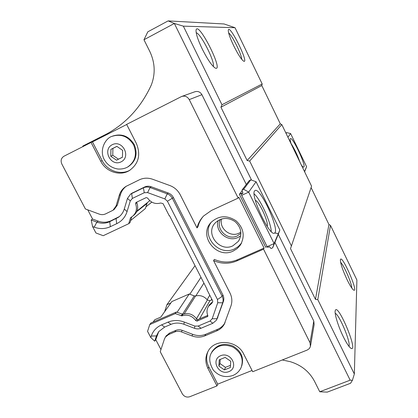 <?xml version="1.0" encoding="UTF-8"?>
<svg xmlns="http://www.w3.org/2000/svg" width="418" height="418" viewBox="0 0 418 418"><rect width="100%" height="100%" fill="white"/><g stroke="black" fill="none" stroke-linecap="round" stroke-linejoin="round"><path stroke-width="0.63" d="M287.939 137.276L290.604 133.556L286.743 132.626L285.891 133.034M304.623 171.819L306.577 166.677L304.508 171.579M286.1 133.467L286.743 132.626M290.604 133.556L306.577 166.677M271.052 248.511L269.391 246.677L267.786 247.388L267.118 246.651L274.103 243.579L272.651 247.811L271.052 248.511M241.672 195.347L241.327 194.02L242.931 193.278L242.053 189.981L243.657 189.239L248.663 192.118L241.672 195.347L267.118 246.651M267.112 246.646L265.696 247.268L239.399 194.276L242.215 190.587M239.399 194.276L242.059 193.048L241.327 194.02M282.26 359.971L290.202 361.659C301.289 365.055 309.425 371.649 314.597 381.451L319.754 391.776L350.169 380.181L278.278 234.331L279.841 229.999L274.103 243.579L248.663 192.118L256.088 181.752L251.563 180.116L174.348 23.465L143.959 39.752L149.764 51.383C155.052 62.595 155.569 73.793 151.316 84.985C141.425 106.538 126.795 122.73 107.431 133.561L82.884 146.034L82.696 146.713M243.657 189.239L250.805 179.844L249.295 180.55L242.053 189.981M255.335 200.337C259.285 201.267 269.046 222.784 267.144 226.378M271.24 231.577C271.178 222.935 260.571 199.558 254.128 193.847M254.604 190.885L255.074 190.472C260.419 187.086 280.483 231.274 274.412 233.103C269.704 236.839 250.136 195.175 254.604 190.885M299.92 162.085C297.464 155.198 294.481 148.954 290.975 143.348M291.158 143.933C290.244 141.038 289.967 139.293 290.317 138.703L290.458 138.577C292.767 136.811 306.582 166.516 303.745 167.137C303.306 167.31 302.501 166.594 301.326 164.985M250.805 179.844L251.563 180.116M279.841 229.999L256.088 181.752M278.278 234.331L272.651 247.811M274.919 242.419L313.777 321.05L314.137 324.593L310.605 345.524M170.837 302.977L166.928 304.68L164.614 311.739M181.882 96.396L194.845 91.777C197.876 90.915 200.232 91.882 201.91 94.677L246.286 184.474M240.878 232.1L238.882 233.244C230.135 237.643 218.802 228.254 221.608 218.927M240.935 233.307L237.199 235.966C227.402 240.93 215.312 228.918 220.464 219.319M240.721 235.804L237.952 237.471C227.653 242.644 214.439 231.238 218.222 220.427M232.847 245.836C219.549 252.556 204.794 233.584 215.155 222.993C221.216 217.417 227.883 216.973 235.151 221.665C241.405 227.632 242.487 234.184 238.401 241.317L232.847 245.836M241.578 242.983L238.333 246.547L234.414 248.961C218.891 256.783 200.76 235.951 211.236 222.235M233.166 251.066C216.419 259.489 197.965 235.486 211.168 222.308C218.75 215.479 227.047 214.983 236.055 220.819C243.825 228.207 245.225 236.348 240.256 245.241L237.121 248.632L233.166 251.066M238.182 198.111L189.255 99.615C187.436 96.6 184.897 95.555 181.642 96.48L126.649 124.381L136.378 143.473C141.002 154.9 138.624 163.95 129.251 170.622C119.799 176.396 105.937 171.803 100.759 161.254L91.04 142.47L63.964 156.227C61.153 158.061 60.448 160.658 61.833 164.018L85.403 208.969L99.197 214.094C101.438 214.889 103.586 214.815 105.644 213.875L112.996 210.259L116.068 206.006L119.224 195.384C120.41 191.543 122.673 188.544 126.001 186.386L139.335 179.813C143.578 177.843 148.009 177.655 152.627 179.254L169.87 185.54C174.458 187.301 177.906 190.373 180.215 194.757L197.019 227.925C198.169 223.337 200.384 219.34 203.671 215.939L211.487 210.432L238.182 198.111L238.845 197.228L264.082 248.052L263.554 249.196L236.854 260.926C229.179 264.103 221.415 263.988 213.561 260.592L229.984 293.008C232.074 297.308 232.398 301.608 230.961 305.924L224.215 324.352C222.47 327.331 219.978 329.515 216.733 330.899L204.909 335.837C200.697 337.509 196.361 337.53 191.893 335.894L181.349 331.866C179.118 331.051 176.966 331.061 174.896 331.902L168.559 334.583L165.465 337.018L164.441 339.003L160.235 351.71L182.305 393.808C184.155 396.645 186.647 397.622 189.793 396.724L216.979 385.918L208.007 368.571C205.102 362.589 205.133 356.815 208.101 351.256C214.685 338.366 237.262 340.059 243.72 354.103L252.697 371.722L307.214 350.054L309.257 348.659L310.428 346.553L310.036 342.765L263.554 249.196M264.082 248.052L237.518 259.73C229.874 262.891 222.151 262.786 214.34 259.406L213.561 260.592M113.236 210.082L114.281 209.34L117.343 205.107L120.488 194.537C121.554 191.057 123.535 188.257 126.424 186.13M119.36 216.571L111.021 220.73C106.924 222.585 102.656 222.726 98.214 221.148L92.577 219.048L91.187 220.004L96.856 222.12C101.318 223.703 105.608 223.567 109.72 221.702L118.456 217.271C121.272 215.207 123.211 212.459 124.271 209.042L127.464 198.419L130.667 194.062L143.437 187.828C145.558 186.851 147.773 186.762 150.072 187.562L167.257 193.847C169.541 194.725 171.26 196.256 172.415 198.44L222.177 296.357C223.222 298.499 223.39 300.646 222.679 302.799L216.456 320.172L212.83 323.281L201.001 328.255C198.9 329.097 196.726 329.112 194.485 328.297L183.904 324.263C179.432 322.639 175.121 322.67 170.978 324.358L164.635 327.064L158.678 331.662L156.431 335.931L154.717 341.177L150.799 337.54L151.29 336.035C153.061 330.889 156.489 327.169 161.578 324.88L167.947 322.158C173.156 320.026 178.58 319.984 184.213 322.027L194.866 326.087L194.485 328.297M216.952 319.2L223.4 301.409C224.111 299.267 223.944 297.125 222.904 294.998L173.413 197.568C172.268 195.399 170.56 193.874 168.282 193.001L151.185 186.747C148.897 185.953 146.697 186.041 144.586 187.013L131.623 193.398M160.951 349.547L155.757 339.635L158.767 331.547M155.757 339.635L154.717 341.177M225.077 322.591L224.926 322.858C223.191 325.826 220.709 327.999 217.48 329.379L205.708 334.295C201.518 335.962 197.202 335.983 192.761 334.358L182.264 330.351C180.048 329.546 177.906 329.556 175.847 330.392L169.536 333.062L166.024 336.15M197.019 227.925L197.886 226.901C198.837 223.071 200.562 219.633 203.059 216.581M92.577 219.048L87.754 209.846M91.187 220.004L92.587 226.577L95.941 232.978L103.225 235.705L128.718 223.703L130.5 217.83L132.501 216.315C136.331 213.018 137.36 208.833 135.594 203.749L135.913 202.521L146.216 197.589L147.591 198.038C150.955 202.782 155.324 204.444 160.7 203.012L163.051 203.629L169.238 215.756L169.494 215.631L207.088 289.308L206.826 289.418L212.83 301.185L211.874 303.228L212.532 302.052M168.282 193.001L167.257 193.847L164.838 198.926L167.43 201.23L217.48 299.507L217.736 302.742L222.679 302.799L223.4 301.409M164.838 198.926L147.591 192.599L150.072 187.562L151.185 186.747M144.586 187.013L143.437 187.828L144.257 192.729L147.591 192.599M144.257 192.729L132.386 198.419L131.633 193.513L132.835 192.672M127.464 198.419L130.291 200.886L132.386 198.419M130.291 200.886L127.072 211.56C125.285 217.114 121.837 221.153 116.721 223.672L110.362 226.681C105.195 229.012 99.808 229.179 94.212 227.183L92.587 226.577M207.798 316.306L207.803 315.527C206.523 312.246 206.774 309.168 208.556 306.295L211.874 303.228M207.741 316.421L197.144 321.081L195.796 320.632L196.716 319.054C193.1 314.184 188.513 312.601 182.953 314.299L181.966 315.851C187.551 314.143 192.165 315.736 195.796 320.632M181.966 315.851L175.288 313.605L149.764 324.577L147.564 331.375L150.799 337.54M201.001 328.255L198.142 326.061L194.866 326.087M198.142 326.061L210.029 321.05L212.83 323.281M217.872 317.283L217.125 318.751L212.187 318.767L210.029 321.05M212.187 318.767L217.736 302.742M182.953 314.299L176.318 312.063L150.919 322.994L149.764 324.577M196.716 319.054L198.054 319.498L197.144 321.081M207.746 315.386L198.054 319.498M212.626 301.78L209.408 304.785L208.77 305.919M136.827 202.072L136.864 202.787L135.594 203.749M132.919 215.981L133.786 215.286C137.595 212.01 138.619 207.845 136.864 202.787M128.718 223.703L130.019 222.642L131.795 216.801M206.999 289.136L206.826 289.418M176.318 312.063L175.288 313.605M212.104 299.763L209.92 300.699L207.396 299.999C204.183 296.237 200.243 294.889 195.587 295.965L194.276 295.902L189.234 294L171.845 301.561L160.799 317.116L154.843 319.681L153.129 322.043M147.22 202.944L145.344 208.587L130.672 220.49M189.234 294L177.044 312.34M218.875 366.063L219.236 359.825L225.166 357.416L230.736 361.267L230.349 367.516L224.419 369.899L218.875 366.063L219.962 363.55L220.202 359.433M224.419 369.899L225.464 367.359L219.962 363.55M230.485 365.337L225.464 367.359M110.786 156.238L110.942 149.336L116.857 146.368L122.615 150.334L122.437 157.246L116.523 160.183L110.786 156.238L112.755 155.266L112.912 148.416L116.915 146.41M116.523 160.183L118.446 159.18L112.755 155.266M122.437 157.199L118.446 159.18M110.942 149.336L112.912 148.416M112.306 136.231L112.755 136.043C121.769 133.248 128.943 136.106 134.277 144.612C137.935 153.913 135.944 161.259 128.305 166.646L127.851 166.907M277.855 233.469L274.548 233.03M211.414 352.97L212.067 351.648C217.094 344.536 224.069 342.682 233.009 346.078C241.212 351.015 244.107 357.688 241.682 366.095M252.059 370.479L217.715 384.147L216.979 385.918M217.715 384.147L208.786 366.879C206.226 361.706 205.959 356.57 207.976 351.481M130.019 170.152C120.614 175.529 107.196 170.889 102.123 160.58L92.462 141.895L126.711 124.496M91.04 142.47L92.462 141.895M137.01 211.027L149.79 200.677M196.199 32.756C200.865 33.482 215.432 62.355 213.243 66.431M202.312 49.157C197.897 39.893 195.812 33.529 196.063 30.075C198.059 20.038 224.492 72.502 215.28 68.071C211.952 65.913 207.631 59.607 202.312 49.157M228.625 32.87C232.225 35.352 241.917 54.977 241.703 59.299M233.693 45.745C229.952 37.819 228.15 32.588 228.296 30.059C229.539 23.575 249.572 64.163 243.704 61.2C241.385 59.596 238.046 54.444 233.693 45.745M335.21 313.296C339.426 314.838 350.88 342.206 349.009 346.391M343.371 336.856C338.266 326.568 334.259 313.479 335.241 310.637C337.556 301.728 358.984 352.865 350.958 348.314C349.072 347.034 346.538 343.215 343.371 336.856M340.618 262.379C343.894 265.153 351.987 283.723 351.789 288.044M347.149 279.82C342.53 269.829 340.283 263.094 340.419 259.609C341.82 253.7 359.025 293.117 353.706 290.129C352.233 289.125 350.044 285.687 347.149 279.82M143.959 39.752L147.82 31.82L168.109 20.9L174.348 23.465L183.345 26.151L221.974 104.74L220.923 107.201L247.158 160.522L249.661 161.061L291.419 245.993L290.484 248.579L315.47 299.366L317.79 299.638L354.349 374.011L352.4 380.302L350.571 383.259L327.268 392.115L319.754 391.776M352.4 380.302L350.169 380.181M354.349 374.011L356.894 280.029L330.486 225.365L328.935 224.492L311.091 187.572M291.419 245.993L311.562 186.177L281.795 124.554L280.3 123.843L261.793 85.549L262.196 83.976L235.026 27.719L224.079 23.967L168.109 20.9M281.795 124.554L249.661 161.061M280.3 123.843L247.158 160.522M261.793 85.549L220.923 107.201M262.196 83.976L221.974 104.74M235.026 27.719L183.345 26.151M328.935 224.492L315.47 299.366M330.486 225.365L317.79 299.638M195.028 265.67L166.928 304.68M200.98 277.333L189.803 294.215M203.921 283.106L195.796 295.907M151.797 202.119L145.872 206.884M236.854 260.926L237.518 259.73M116.068 206.006L117.343 205.107M119.224 195.384L120.488 194.537M94.212 227.183L96.856 222.12L98.214 221.148M110.362 226.681L109.72 221.702L111.021 220.73M116.721 223.672L116.047 218.698L117.322 217.736M167.43 201.23L173.413 197.568M217.48 299.507L222.177 296.357L222.904 294.998M151.29 336.035L156.431 335.931L157.471 334.41M168.559 334.583L169.536 333.062M174.896 331.902L175.847 330.392M181.349 331.866L182.264 330.351M191.893 335.894L192.761 334.358M204.909 335.837L205.708 334.295M216.733 330.899L217.48 329.379M124.271 209.042L127.072 211.56M131.774 216.811L130.5 217.83M207.871 315.762L207.318 316.771M182.196 314.299L181.198 315.851M164.635 327.064L161.578 324.88M170.978 324.358L167.947 322.158M183.904 324.263L184.213 322.027M127.636 167.028L126.837 167.451C124.313 168.673 121.382 169.201 118.054 169.034C111.857 168.083 107.201 164.844 104.087 159.326C99.009 149.273 105.958 137.872 112.04 136.341C121.074 133.541 128.269 136.404 133.619 144.936C137.287 154.263 135.291 161.63 127.636 167.028L126.889 167.425M121.089 161.855C110.895 167.022 101.992 149.785 112.275 144.696C122.526 139.434 131.44 156.87 121.089 161.855M211.654 352.526C216.79 345.305 223.881 343.491 232.93 347.086C241.181 352.28 243.908 359.104 241.118 367.542C239.378 371.288 236.598 373.948 232.784 375.521C225.166 377.924 218.661 376.095 213.269 370.045C209.188 362.986 208.65 357.15 211.654 352.526L212.067 351.648M228.881 371.628C218.656 375.829 210.385 359.814 220.694 355.687C230.976 351.402 239.253 367.589 228.881 371.628M208.007 368.571L208.786 366.879M100.759 161.254L102.123 160.58M201.91 94.677L189.255 99.615M313.777 321.05L310.036 342.765M194.276 295.902L182.447 314.362M195.587 295.965L184.192 313.892M207.396 299.999L196.502 318.72M209.92 300.699L199.543 318.871M137.104 201.941L136.801 202.166M146.896 203.561L136.764 211.602M209.773 295.197L207.15 299.685M211.733 299.037L211.069 300.208M238.401 241.317L239.545 239.404M240.256 245.241L241.442 243.182M118.456 217.271L119.025 216.843M130.667 194.062L131.874 193.22M165.465 337.018L166.458 335.487M224.215 324.352L224.926 322.858M209.408 304.785L208.556 306.295M129.251 170.622L129.575 170.429"/></g></svg>
